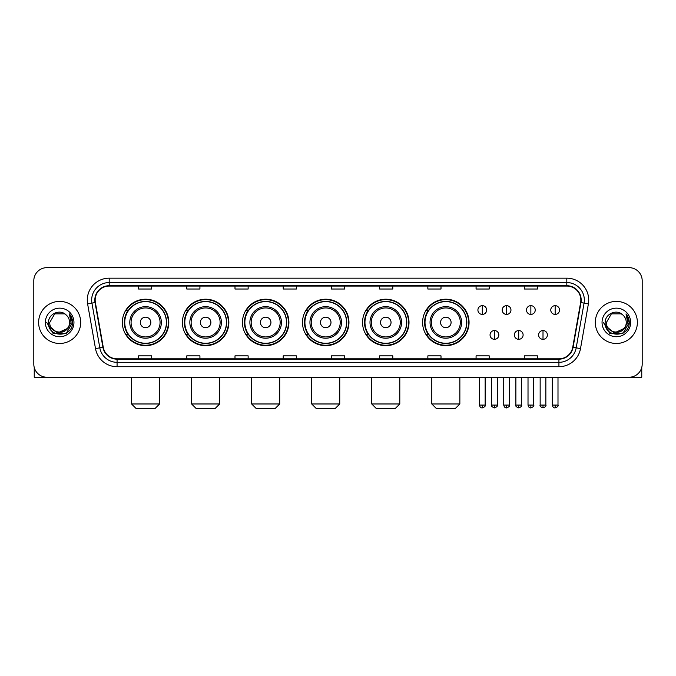<?xml version="1.0" encoding="UTF-8"?>
<svg xmlns="http://www.w3.org/2000/svg" width="676" height="676" viewBox="0 0 676 676"><rect width="100%" height="100%" fill="white"/><g stroke="black" fill="none" stroke-linecap="round" stroke-linejoin="round"><path stroke-width="1.01" d="M422.601 322.444A23.229 23.229 0 0 0 445.83 345.673A23.229 23.229 0 0 0 469.06 322.444A23.229 23.229 0 0 0 445.83 299.206A23.229 23.229 0 0 0 422.601 322.444M362.547 322.444A23.229 23.229 0 0 0 385.776 345.673A23.229 23.229 0 0 0 409.005 322.444A23.229 23.229 0 0 0 385.776 299.206A23.229 23.229 0 0 0 362.547 322.444M302.493 322.444A23.229 23.229 0 0 0 325.731 345.673A23.229 23.229 0 0 0 348.96 322.444A23.229 23.229 0 0 0 325.731 299.206A23.229 23.229 0 0 0 302.493 322.444M242.447 322.444A23.229 23.229 0 0 0 265.676 345.673A23.229 23.229 0 0 0 288.905 322.444A23.229 23.229 0 0 0 265.676 299.206A23.229 23.229 0 0 0 242.447 322.444M182.393 322.444A23.229 23.229 0 0 0 205.622 345.673A23.229 23.229 0 0 0 228.86 322.444A23.229 23.229 0 0 0 205.622 299.206A23.229 23.229 0 0 0 182.393 322.444M122.339 322.444A23.229 23.229 0 0 0 145.577 345.673A23.229 23.229 0 0 0 168.806 322.444A23.229 23.229 0 0 0 145.577 299.206A23.229 23.229 0 0 0 122.339 322.444M127.916 334.274A21.26 21.26 0 0 1 127.916 310.605M187.962 334.274A21.26 21.26 0 0 1 187.962 310.605M248.016 334.274A21.26 21.26 0 0 1 248.016 310.605M308.07 334.274A21.26 21.26 0 0 1 308.07 310.605M368.116 334.274A21.26 21.26 0 0 1 368.116 310.605M428.17 334.274A21.26 21.26 0 0 1 428.17 310.605M33.8 280.802L33.8 364.077A13.148 13.148 0 0 0 46.948 377.233L629.052 377.233A13.148 13.148 0 0 0 642.2 364.077L642.2 280.802A13.148 13.148 0 0 0 629.052 267.645L46.948 267.645A13.148 13.148 0 0 0 33.8 280.802L33.8 364.077M38.625 322.444A21.04 21.04 0 0 0 59.665 343.476A21.04 21.04 0 0 0 80.697 322.444A21.04 21.04 0 0 0 59.665 301.403A21.04 21.04 0 0 0 38.625 322.444A21.04 21.04 0 0 0 59.665 343.476A21.04 21.04 0 0 0 80.697 322.444A21.04 21.04 0 0 0 59.665 301.403A21.04 21.04 0 0 0 38.625 322.444M595.303 322.444A21.04 21.04 0 0 0 616.335 343.476A21.04 21.04 0 0 0 637.375 322.444A21.04 21.04 0 0 0 616.335 301.403A21.04 21.04 0 0 0 595.303 322.444A21.04 21.04 0 0 0 616.335 343.476A21.04 21.04 0 0 0 637.375 322.444A21.04 21.04 0 0 0 616.335 301.403A21.04 21.04 0 0 0 595.303 322.444M95.164 300.085A14.027 14.027 0 0 1 109.191 286.058L566.809 286.058A14.027 14.027 0 0 1 580.625 302.518L572.741 347.227A14.027 14.027 0 0 1 558.925 358.821L117.075 358.821A14.027 14.027 0 0 1 103.259 347.227L95.375 302.518A14.027 14.027 0 0 1 95.164 300.085M94.817 300.085A14.373 14.373 0 0 0 95.037 302.578L102.921 347.287A14.373 14.373 0 0 0 117.075 359.167L558.925 359.167A14.373 14.373 0 0 0 573.079 347.287L580.963 302.578A14.373 14.373 0 0 0 566.809 285.711L109.191 285.711A14.373 14.373 0 0 0 94.817 300.085M87.61 303.887A21.919 21.919 0 0 1 109.191 278.166L566.809 278.166A21.919 21.919 0 0 1 588.39 303.887L580.507 348.596A21.919 21.919 0 0 1 558.925 366.713L117.075 366.713A21.919 21.919 0 0 1 95.493 348.596L87.61 303.887L91.928 303.127A17.534 17.534 0 0 1 109.191 282.551L566.809 282.551A17.534 17.534 0 0 1 584.072 303.127L576.189 347.836A17.534 17.534 0 0 1 558.925 362.328L117.075 362.328A17.534 17.534 0 0 1 99.811 347.836L91.928 303.127A17.534 17.534 0 0 1 91.657 300.085M629.052 267.645L46.948 267.645M46.948 377.233L629.052 377.233M642.2 364.077L642.2 280.802M573.079 347.287L576.189 347.836L584.072 303.127L588.39 303.887M331.426 286.058L331.426 289.024L344.574 289.024L344.574 286.058M283.21 286.058L283.21 289.024L296.358 289.024L296.358 286.058M234.995 286.058L234.995 289.024L248.143 289.024L248.143 286.058M186.779 286.058L186.779 289.024L199.927 289.024L199.927 286.058M138.563 286.058L138.563 289.024L151.711 289.024L151.711 286.058M379.642 286.058L379.642 289.024L392.79 289.024L392.79 286.058M427.857 286.058L427.857 289.024L441.005 289.024L441.005 286.058M476.073 286.058L476.073 289.024L489.221 289.024L489.221 286.058M524.289 286.058L524.289 289.024L537.437 289.024L537.437 286.058M344.574 358.821L344.574 355.855L331.426 355.855L331.426 358.821M296.358 358.821L296.358 355.855L283.21 355.855L283.21 358.821M248.143 358.821L248.143 355.855L234.995 355.855L234.995 358.821M199.927 358.821L199.927 355.855L186.779 355.855L186.779 358.821M151.711 358.821L151.711 355.855L138.563 355.855L138.563 358.821M392.79 358.821L392.79 355.855L379.642 355.855L379.642 358.821M441.005 358.821L441.005 355.855L427.857 355.855L427.857 358.821M489.221 358.821L489.221 355.855L476.073 355.855L476.073 358.821M537.437 358.821L537.437 355.855L524.289 355.855L524.289 358.821M67.254 328.806C61.998 335.913 49.238 331.367 49.754 322.444C49.145 335.22 70.177 335.22 69.569 322.444C70.177 335.22 49.145 335.22 49.754 322.444L54.705 313.858L64.617 313.858L66.155 314.957C60.071 308.586 48.368 313.833 48.478 322.444C47.362 337.73 72.155 338.135 72.56 323.179L72.577 322.444C72.543 319.19 71.462 316.334 69.341 313.875L71.048 322.444L67.254 328.806A9.903 9.903 0 0 0 69.569 322.444C70.177 335.22 49.145 335.22 49.754 322.444L54.705 313.858M69.569 322.444A9.903 9.903 0 0 0 66.155 314.957M67.887 328.274L57.553 332.964L48.782 325.655M45.368 322.444A14.289 14.289 0 0 0 59.665 336.733A14.289 14.289 0 0 0 73.954 322.444A14.289 14.289 0 0 0 59.665 308.146A14.289 14.289 0 0 0 45.368 322.444M69.341 313.875L72.577 322.815L71.977 318.523L72.577 322.815L71.977 318.523L72.577 322.815L69.434 313.985L72.577 322.815L69.434 313.985L72.577 322.444L66.121 333.631L53.201 333.631L46.745 322.444M69.434 313.985L72.577 322.824M34.239 367.448L34.239 377.233L85.083 377.233M155.218 408.355L135.927 408.355L131.55 403.969L159.604 403.969L155.218 408.355M150.832 322.444A5.256 5.256 0 0 0 145.577 317.179A5.256 5.256 0 0 0 140.312 322.444A5.256 5.256 0 0 0 145.577 327.699A5.256 5.256 0 0 0 150.832 322.444M161.353 322.444A15.776 15.776 0 0 0 145.577 306.659A15.776 15.776 0 0 0 129.792 322.444A15.776 15.776 0 0 0 145.577 338.22A15.776 15.776 0 0 0 161.353 322.444A15.776 15.776 0 0 1 145.577 338.22A15.776 15.776 0 0 1 129.792 322.444M166.397 322.444A20.821 20.821 0 0 0 145.577 301.623A20.821 20.821 0 0 0 124.756 322.444A20.821 20.821 0 0 0 145.577 343.256A20.821 20.821 0 0 0 166.397 322.444M168.366 322.444A22.79 22.79 0 0 1 126.091 334.274L128.203 334.274A21.015 21.015 0 0 0 159.477 338.194A21.015 21.015 0 0 0 159.477 306.684A21.015 21.015 0 0 0 128.203 310.605L126.091 310.605A22.79 22.79 0 0 1 168.366 322.444M215.272 408.355L195.981 408.355L191.595 403.969L219.649 403.969L215.272 408.355M210.887 322.444A5.256 5.256 0 0 0 205.622 317.179A5.256 5.256 0 0 0 200.366 322.444A5.256 5.256 0 0 0 205.622 327.699A5.256 5.256 0 0 0 210.887 322.444M221.407 322.444A15.776 15.776 0 0 0 205.622 306.659A15.776 15.776 0 0 0 189.846 322.444A15.776 15.776 0 0 0 205.622 338.22A15.776 15.776 0 0 0 221.407 322.444A15.776 15.776 0 0 1 205.622 338.22A15.776 15.776 0 0 1 189.846 322.444M226.443 322.444A20.821 20.821 0 0 0 205.622 301.623A20.821 20.821 0 0 0 184.801 322.444A20.821 20.821 0 0 0 205.622 343.256A20.821 20.821 0 0 0 226.443 322.444M228.42 322.444A22.79 22.79 0 0 1 186.145 334.274L188.258 334.274A21.015 21.015 0 0 0 219.531 338.194A21.015 21.015 0 0 0 219.531 306.684A21.015 21.015 0 0 0 188.258 310.605L186.145 310.605A22.79 22.79 0 0 1 228.42 322.444M275.318 408.355L256.035 408.355L251.649 403.969L279.703 403.969L275.318 408.355M270.932 322.444A5.256 5.256 0 0 0 265.676 317.179A5.256 5.256 0 0 0 260.412 322.444A5.256 5.256 0 0 0 265.676 327.699A5.256 5.256 0 0 0 270.932 322.444M281.453 322.444A15.776 15.776 0 0 0 265.676 306.659A15.776 15.776 0 0 0 249.892 322.444A15.776 15.776 0 0 0 265.676 338.22A15.776 15.776 0 0 0 281.453 322.444A15.776 15.776 0 0 1 265.676 338.22A15.776 15.776 0 0 1 249.892 322.444M286.497 322.444A20.821 20.821 0 0 0 265.676 301.623A20.821 20.821 0 0 0 244.856 322.444A20.821 20.821 0 0 0 265.676 343.256A20.821 20.821 0 0 0 286.497 322.444M288.466 322.444A22.79 22.79 0 0 1 246.199 334.274L248.312 334.274A21.015 21.015 0 0 0 279.577 338.194A21.015 21.015 0 0 0 279.577 306.684A21.015 21.015 0 0 0 248.312 310.605L246.199 310.605A22.79 22.79 0 0 1 288.466 322.444M335.372 408.355L316.081 408.355L311.704 403.969L339.749 403.969L335.372 408.355M330.986 322.444A5.256 5.256 0 0 0 325.731 317.179A5.256 5.256 0 0 0 320.466 322.444A5.256 5.256 0 0 0 325.731 327.699A5.256 5.256 0 0 0 330.986 322.444M341.507 322.444A15.776 15.776 0 0 0 325.731 306.659A15.776 15.776 0 0 0 309.946 322.444A15.776 15.776 0 0 0 325.731 338.22A15.776 15.776 0 0 0 341.507 322.444A15.776 15.776 0 0 1 325.731 338.22A15.776 15.776 0 0 1 309.946 322.444M346.551 322.444A20.821 20.821 0 0 0 325.731 301.623A20.821 20.821 0 0 0 304.91 322.444A20.821 20.821 0 0 0 325.731 343.256A20.821 20.821 0 0 0 346.551 322.444M348.52 322.444A22.79 22.79 0 0 1 306.245 334.274L308.357 334.274A21.015 21.015 0 0 0 339.631 338.194A21.015 21.015 0 0 0 339.631 306.684A21.015 21.015 0 0 0 308.357 310.605L306.245 310.605A22.79 22.79 0 0 1 348.52 322.444M395.418 408.355L376.135 408.355L371.749 403.969L399.803 403.969L395.418 408.355M391.041 322.444A5.256 5.256 0 0 0 385.776 317.179A5.256 5.256 0 0 0 380.52 322.444A5.256 5.256 0 0 0 385.776 327.699A5.256 5.256 0 0 0 391.041 322.444M401.561 322.444A15.776 15.776 0 0 0 385.776 306.659A15.776 15.776 0 0 0 370 322.444A15.776 15.776 0 0 0 385.776 338.22A15.776 15.776 0 0 0 401.561 322.444A15.776 15.776 0 0 1 385.776 338.22A15.776 15.776 0 0 1 370 322.444M406.597 322.444A20.821 20.821 0 0 0 385.776 301.623A20.821 20.821 0 0 0 364.955 322.444A20.821 20.821 0 0 0 385.776 343.256A20.821 20.821 0 0 0 406.597 322.444M408.574 322.444A22.79 22.79 0 0 1 366.299 334.274L368.412 334.274A21.015 21.015 0 0 0 399.685 338.194A21.015 21.015 0 0 0 399.685 306.684A21.015 21.015 0 0 0 368.412 310.605L366.299 310.605A22.79 22.79 0 0 1 408.574 322.444M455.472 408.355L436.189 408.355L431.803 403.969L459.857 403.969L455.472 408.355M451.086 322.444A5.256 5.256 0 0 0 445.83 317.179A5.256 5.256 0 0 0 440.566 322.444A5.256 5.256 0 0 0 445.83 327.699A5.256 5.256 0 0 0 451.086 322.444M461.607 322.444A15.776 15.776 0 0 0 445.83 306.659A15.776 15.776 0 0 0 430.046 322.444A15.776 15.776 0 0 0 445.83 338.22A15.776 15.776 0 0 0 461.607 322.444A15.776 15.776 0 0 1 445.83 338.22A15.776 15.776 0 0 1 430.046 322.444M466.651 322.444A20.821 20.821 0 0 0 445.83 301.623A20.821 20.821 0 0 0 425.01 322.444A20.821 20.821 0 0 0 445.83 343.256A20.821 20.821 0 0 0 466.651 322.444M468.62 322.444A22.79 22.79 0 0 1 426.353 334.274L428.457 334.274A21.015 21.015 0 0 0 459.731 338.194A21.015 21.015 0 0 0 459.731 306.684A21.015 21.015 0 0 0 428.457 310.605L426.353 310.605A22.79 22.79 0 0 1 468.62 322.444M482.301 305.653A4.386 4.386 0 0 0 477.915 310.03A4.386 4.386 0 0 0 482.301 314.416A4.386 4.386 0 0 0 486.678 310.03A4.386 4.386 0 0 0 482.301 305.653L482.301 314.416A4.386 4.386 0 0 0 486.678 310.03A4.386 4.386 0 0 0 482.301 305.653M506.577 305.653A4.386 4.386 0 0 0 502.2 310.03A4.386 4.386 0 0 0 506.577 314.416A4.386 4.386 0 0 0 510.963 310.03A4.386 4.386 0 0 0 506.577 305.653L506.577 314.416A4.386 4.386 0 0 0 510.963 310.03A4.386 4.386 0 0 0 506.577 305.653M530.863 305.653A4.386 4.386 0 0 0 526.477 310.03A4.386 4.386 0 0 0 530.863 314.416A4.386 4.386 0 0 0 535.248 310.03A4.386 4.386 0 0 0 530.863 305.653L530.863 314.416A4.386 4.386 0 0 0 535.248 310.03A4.386 4.386 0 0 0 530.863 305.653M555.148 305.653A4.386 4.386 0 0 0 550.763 310.03A4.386 4.386 0 0 0 555.148 314.416A4.386 4.386 0 0 0 559.534 310.03A4.386 4.386 0 0 0 555.148 305.653L555.148 314.416A4.386 4.386 0 0 0 559.534 310.03A4.386 4.386 0 0 0 555.148 305.653M494.443 330.547A4.386 4.386 0 0 0 490.058 334.933A4.386 4.386 0 0 0 494.443 339.318A4.386 4.386 0 0 0 498.82 334.933A4.386 4.386 0 0 0 494.443 330.547L494.443 339.318A4.386 4.386 0 0 0 498.82 334.933A4.386 4.386 0 0 0 494.443 330.547M518.72 330.547A4.386 4.386 0 0 0 514.343 334.933A4.386 4.386 0 0 0 518.72 339.318A4.386 4.386 0 0 0 523.106 334.933A4.386 4.386 0 0 0 518.72 330.547L518.72 339.318A4.386 4.386 0 0 0 523.106 334.933A4.386 4.386 0 0 0 518.72 330.547M543.005 330.547A4.386 4.386 0 0 0 538.62 334.933A4.386 4.386 0 0 0 543.005 339.318A4.386 4.386 0 0 0 547.391 334.933A4.386 4.386 0 0 0 543.005 330.547L543.005 339.318A4.386 4.386 0 0 0 547.391 334.933A4.386 4.386 0 0 0 543.005 330.547M641.761 367.448L641.761 377.233L590.917 377.233M626.246 322.444C626.855 335.22 605.823 335.22 606.431 322.444L611.383 313.858L621.295 313.858L622.824 314.957C616.749 308.586 605.045 313.833 605.155 322.444C604.04 337.73 628.832 338.135 629.238 323.179L629.255 322.444C629.221 319.19 628.139 316.334 626.018 313.875L627.725 322.444L623.931 328.806A9.903 9.903 0 0 0 626.246 322.444C626.855 335.22 605.823 335.22 606.431 322.444C605.823 335.22 626.855 335.22 626.246 322.444A9.903 9.903 0 0 0 622.824 314.957M623.931 328.806C618.675 335.913 605.916 331.367 606.431 322.444M624.565 328.274L614.231 332.964L605.459 325.655M602.046 322.444A14.289 14.289 0 0 0 616.335 336.733A14.289 14.289 0 0 0 630.632 322.444A14.289 14.289 0 0 0 616.335 308.146A14.289 14.289 0 0 0 602.046 322.444M626.018 313.875L629.255 322.815L628.655 318.523L629.255 322.815L628.655 318.523L629.255 322.815L626.111 313.985L629.255 322.815L626.111 313.985L629.255 322.444L622.799 333.631L609.879 333.631L603.423 322.444M626.111 313.985L629.255 322.824M566.809 278.166L566.809 285.711M91.928 303.127L95.037 302.578M117.075 366.713L117.075 359.167M558.925 359.167L558.925 366.713M95.493 348.596L102.921 347.287M580.963 302.578L584.072 303.127M109.191 278.166L109.191 285.711M576.189 347.836L580.507 348.596M160.068 322.444A14.5 14.5 0 0 0 145.577 307.943A14.5 14.5 0 0 0 131.076 322.444A14.5 14.5 0 0 0 145.577 336.935A14.5 14.5 0 0 0 160.068 322.444M220.123 322.444A14.5 14.5 0 0 0 205.622 307.943A14.5 14.5 0 0 0 191.131 322.444A14.5 14.5 0 0 0 205.622 336.935A14.5 14.5 0 0 0 220.123 322.444M280.168 322.444A14.5 14.5 0 0 0 265.676 307.943A14.5 14.5 0 0 0 251.176 322.444A14.5 14.5 0 0 0 265.676 336.935A14.5 14.5 0 0 0 280.168 322.444M340.222 322.444A14.5 14.5 0 0 0 325.731 307.943A14.5 14.5 0 0 0 311.23 322.444A14.5 14.5 0 0 0 325.731 336.935A14.5 14.5 0 0 0 340.222 322.444M400.276 322.444A14.5 14.5 0 0 0 385.776 307.943A14.5 14.5 0 0 0 371.285 322.444A14.5 14.5 0 0 0 385.776 336.935A14.5 14.5 0 0 0 400.276 322.444M460.322 322.444A14.5 14.5 0 0 0 445.83 307.943A14.5 14.5 0 0 0 431.33 322.444A14.5 14.5 0 0 0 445.83 336.935A14.5 14.5 0 0 0 460.322 322.444M482.301 405.068L479.445 405.068C479.943 407.096 480.898 408.042 482.301 407.915L482.301 405.068L485.148 405.068L485.148 377.233M506.577 405.068L503.73 405.068C504.228 407.096 505.183 408.042 506.577 407.915L506.577 405.068L509.434 405.068L509.434 377.233M530.863 405.068L528.015 405.068C528.514 407.096 529.46 408.042 530.863 407.915L530.863 405.068L533.71 405.068L533.71 377.233M555.148 405.068L552.3 405.068C552.799 407.096 553.745 408.042 555.148 407.915L555.148 405.068L557.996 405.068L557.996 377.233M494.443 405.068L491.587 405.068C491.013 405.972 491.959 406.927 494.443 407.915L494.443 405.068L497.291 405.068L497.291 377.233M518.72 405.068L515.872 405.068C515.298 405.972 516.244 406.927 518.72 407.915L518.72 405.068L521.568 405.068L521.568 377.233M543.005 405.068L540.158 405.068C539.583 405.972 540.53 406.927 543.005 407.915L543.005 405.068L545.853 405.068L545.853 377.233M159.604 377.233L159.604 403.969M131.55 377.233L131.55 403.969M219.649 377.233L219.649 403.969M191.595 377.233L191.595 403.969M279.703 377.233L279.703 403.969M251.649 377.233L251.649 403.969M339.749 377.233L339.749 403.969M311.704 377.233L311.704 403.969M399.803 377.233L399.803 403.969M371.749 377.233L371.749 403.969M459.857 377.233L459.857 403.969M431.803 377.233L431.803 403.969M479.445 405.068L479.445 377.233M485.148 405.068C485.723 405.972 484.776 406.927 482.301 407.915M503.73 405.068L503.73 377.233M509.434 405.068C510.008 405.972 509.062 406.927 506.577 407.915M528.015 405.068L528.015 377.233M533.71 405.068C534.293 405.972 533.339 406.927 530.863 407.915M552.3 405.068L552.3 377.233M557.996 405.068C558.579 405.972 557.624 406.927 555.148 407.915M491.587 405.068L491.587 377.233M497.291 405.068C497.866 405.972 496.919 406.927 494.443 407.915M515.872 405.068L515.872 377.233M521.568 405.068C522.151 405.972 521.204 406.927 518.72 407.915M540.158 405.068L540.158 377.233M545.853 405.068C546.436 405.972 545.481 406.927 543.005 407.915"/></g></svg>
